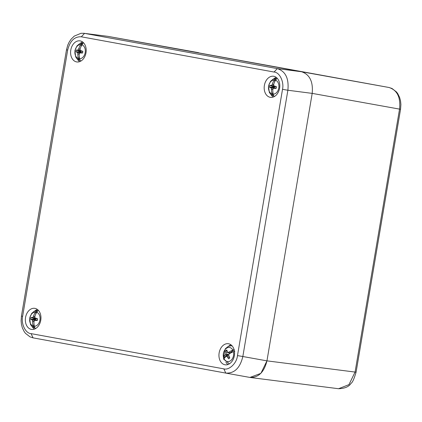 <?xml version="1.0" encoding="UTF-8"?>
<svg xmlns="http://www.w3.org/2000/svg" width="422" height="422" viewBox="0 0 422 422"><rect width="100%" height="100%" fill="white"/><g stroke="black" fill="none" stroke-linecap="round" stroke-linejoin="round"><path stroke-width="0.63" d="M250.441 377.521L338.565 388.725L348.968 384.627L355.071 372.067L356.084 372.199L400.557 109.245L399.55 109.113C400.763 97.318 397.234 90.108 388.952 87.481L301.598 71.756C309.727 74.494 313.261 81.704 312.19 93.383L266.952 360.857L260.891 373.354L249.919 377.437L225.781 373.09L223.834 368.87L31.101 333.638C25.373 333.417 20.947 323.579 22.624 316.336L67.662 50.065C70.02 40.85 74.567 36.429 81.309 36.804L274.042 72.035C279.77 72.257 284.201 82.095 282.518 89.337L237.48 355.609C236.753 363.442 229.035 370.453 223.834 368.87M83.625 33.259L107.99 36.366L301.598 71.756L107.99 36.366L198.572 52.681M40.76 320.266A10.655 7.728 -81.2 0 0 34.915 308.366A10.655 7.728 -81.2 0 0 25.515 317.703A10.655 7.728 -81.2 0 0 31.671 329.429A10.655 7.728 -81.2 0 0 40.76 320.266M279.596 88.187A10.655 7.728 -81.2 0 0 273.757 76.287A10.655 7.728 -81.2 0 0 264.351 85.619A10.655 7.728 -81.2 0 0 270.513 97.35A10.655 7.728 -81.2 0 0 279.596 88.187M85.998 52.797A10.655 7.728 -81.2 0 0 80.154 40.897A10.655 7.728 -81.2 0 0 70.754 50.229A10.655 7.728 -81.2 0 0 76.91 61.96A10.655 7.728 -81.2 0 0 85.998 52.797M234.358 355.656A10.655 7.728 -81.2 0 0 228.518 343.756A10.655 7.728 -81.2 0 0 219.113 353.087A10.655 7.728 -81.2 0 0 225.274 364.819A10.655 7.728 -81.2 0 0 234.358 355.656M37.442 309.49A10.524 7.633 -81.2 0 0 34.731 311.04M32.299 326.828A10.524 7.633 -81.2 0 0 34.419 329.118M276.283 77.411A10.524 7.633 -81.2 0 0 273.572 78.956M271.14 94.75A10.524 7.633 -81.2 0 0 273.256 97.039M82.68 42.021A10.524 7.633 -81.2 0 0 79.974 43.566M77.542 59.36A10.524 7.633 -81.2 0 0 79.658 61.649M231.04 344.879A10.524 7.633 -81.2 0 0 228.334 346.43M225.902 362.218A10.524 7.633 -81.2 0 0 228.017 364.508M237.48 355.609L242.84 356.516C240.06 368.026 234.374 373.549 225.781 373.09L33.048 337.858L31.101 333.638M274.042 72.035L277.28 68.612C285.509 71.228 289.038 78.439 287.878 90.245L282.518 89.337M83.999 33.296L84.548 33.38L81.309 36.804M225.833 373.101L249.893 377.432C258.438 377.743 264.125 372.22 266.952 360.857L312.19 93.383C313.261 81.704 309.727 74.494 301.598 71.756L277.28 68.612L84.548 33.38L107.99 36.366L388.952 87.481L392.001 88.478L396.516 91.991L397.788 93.695L399.629 97.456L400.552 100.942L400.9 104.466L400.557 109.245M34.024 324.107L33.502 327.203A8.25 5.982 -81.2 0 0 34.82 327.446L34.346 326.238A7.137 5.175 98.8 0 0 39.958 320.071A7.137 5.175 98.8 0 0 36.709 312.285A14.074 9.685 100.4 0 0 34.952 316.141L34.799 317.819L37.579 318.779A4.742 3.439 98.8 0 1 37.289 320.488L34.356 320.43L33.95 322.049A14.074 9.685 100.4 0 0 34.346 326.238M33.502 327.203L33.027 325.995A7.137 5.175 98.8 0 1 29.777 318.209A7.137 5.175 98.8 0 1 35.385 312.048L36.234 311.04L35.696 314.211M36.709 312.285L37.553 311.283A8.25 5.982 -81.2 0 0 36.904 311.109A8.25 5.982 -81.2 0 0 36.234 311.04M33.027 325.995A14.074 9.685 -79.6 0 1 32.631 321.812L32.468 320.082L30.637 319.269A4.742 3.439 98.8 0 1 30.922 317.56L32.911 317.471L33.628 315.899A14.074 9.685 -79.6 0 1 35.385 312.048M34.235 320.862L32.631 321.812M33.628 315.899L34.836 317.27M36.925 318.742L34.604 318.758A4.13 2.996 -81.2 0 0 34.52 319.259L36.851 320.251M32.468 320.082L36.856 320.177M31.497 319.496L35.374 319.417M36.081 318.452L37.574 318.969M30.637 319.269L34.52 319.259M30.922 317.56L34.604 318.758M31.803 317.671L35.459 318.916M35.775 320.277L37.363 320.235M32.911 317.471L35.902 318.367M234.832 351.183L233.435 351.663A7.137 5.175 98.8 0 1 230.734 360.594A7.137 5.175 98.8 0 1 224.087 358.974L224.008 359.655A8.25 5.982 -81.2 0 1 223.681 358.895A8.25 5.982 -81.2 0 1 223.507 358.394L223.692 358.932L229.336 363.88M226.028 356.527A4.489 3.255 98.8 0 1 225.997 356.411L227.811 354.644L223.412 358.056A8.25 5.982 -81.2 0 0 223.507 358.394L223.692 358.932M232.111 345.876L230.138 345.892L227.901 346.636L225.301 348.815L223.502 357.397A7.137 5.175 98.8 0 1 226.203 348.466A7.137 5.175 98.8 0 1 232.844 350.091L234.247 349.611M223.502 357.397A14.074 5.924 -20.5 0 1 225.116 355.129L225.939 353.9L225.654 350.898A4.742 3.439 98.8 0 1 226.799 350.002L227.69 352.534L229.077 352.027A14.074 5.924 -20.5 0 1 232.844 350.091M233.435 351.663A14.074 5.924 159.5 0 0 229.663 353.604L228.529 354.781L229.763 357.93A4.742 3.439 98.8 0 1 228.613 358.827L226.778 356.152L225.701 356.701A14.074 5.924 159.5 0 0 224.087 358.974M229.077 352.027L229.853 353.045L231.868 351.816A4.489 3.255 98.8 0 1 232.079 352.286M234.105 349.722L229.853 353.045M227.811 354.644L225.116 355.129M230.892 352.581L231.267 352.697M226.973 355.641L228.492 356.062M225.939 353.9L228.861 354.422M225.828 352.296L227.622 352.417M225.654 350.898L226.999 351.12M227.732 357.392L229.494 357.46M226.778 356.152L228.84 356.047M227.69 352.534L229.99 353.409M272.86 92.028L272.338 95.124A8.25 5.982 -81.2 0 0 273.662 95.361L273.187 94.159A7.137 5.175 98.8 0 0 278.8 87.992A7.137 5.175 98.8 0 0 275.545 80.206A14.074 9.685 100.4 0 0 273.788 84.057L273.641 85.74L276.421 86.695A4.742 3.439 98.8 0 1 276.13 88.409L273.198 88.351L272.791 89.97A14.074 9.685 100.4 0 0 273.187 94.159M272.338 95.124L271.868 93.916A7.137 5.175 98.8 0 1 268.614 86.13A7.137 5.175 98.8 0 1 274.226 79.964L275.07 78.961L274.537 82.126M275.545 80.206L276.394 79.204A8.25 5.982 -81.2 0 0 275.74 79.03A8.25 5.982 -81.2 0 0 275.07 78.961M271.868 93.916A14.074 9.685 -79.6 0 1 271.467 89.728L271.309 88.003L269.473 87.19A4.742 3.439 98.8 0 1 269.763 85.481L271.747 85.392L272.47 83.82A14.074 9.685 -79.6 0 1 274.226 79.964M273.076 88.784L271.467 89.728M272.47 83.82L273.672 85.191M275.761 86.663L273.445 86.679A4.13 2.996 -81.2 0 0 273.361 87.18L275.693 88.172M271.309 88.003L275.693 88.098M270.333 87.417L274.216 87.338M274.922 86.373L276.41 86.885M269.473 87.19L273.361 87.18M269.763 85.481L273.445 86.679M270.644 85.592L274.3 86.832M274.611 88.198L276.204 88.156M271.747 85.392L274.743 86.283M79.262 56.638L78.74 59.734A8.25 5.982 -81.2 0 0 80.059 59.971L79.589 58.769A7.137 5.175 98.8 0 0 85.197 52.602A7.137 5.175 98.8 0 0 81.947 44.816A14.074 9.685 100.4 0 0 80.191 48.672L80.038 50.35L82.817 51.305A4.742 3.439 98.8 0 1 82.533 53.019L79.594 52.961L79.188 54.58A14.074 9.685 100.4 0 0 79.589 58.769M78.74 59.734L78.265 58.526A7.137 5.175 98.8 0 1 75.016 50.74A7.137 5.175 98.8 0 1 80.628 44.574L81.472 43.571L80.934 46.742M81.947 44.816L82.791 43.814A8.25 5.982 -81.2 0 0 82.142 43.64A8.25 5.982 -81.2 0 0 81.472 43.571M78.265 58.526A14.074 9.685 -79.6 0 1 77.87 54.338L77.706 52.613L75.876 51.8A4.742 3.439 98.8 0 1 76.166 50.091L78.149 50.002L78.867 48.43A14.074 9.685 -79.6 0 1 80.628 44.574M79.473 53.394L77.87 54.338M78.867 48.43L80.075 49.801M82.163 51.273L79.842 51.289A4.13 2.996 -81.2 0 0 79.758 51.79L82.095 52.782M77.706 52.613L82.095 52.708M76.735 52.027L80.613 51.948M81.325 50.983L82.812 51.495M75.876 51.8L79.758 51.79M76.166 50.091L79.842 51.289M77.041 50.202L80.697 51.442M81.013 52.808L82.601 52.766M78.149 50.002L81.14 50.893M399.55 109.113L355.071 372.067L266.952 360.857L242.84 356.516L287.878 90.245L312.19 93.383L399.55 109.113M67.662 50.065L66.481 49.822L67.757 45.128L69.187 42.058L71.112 39.193L74.288 36.086L80.998 33.301L84.015 33.301M66.481 49.822L21.443 316.094L22.624 316.336M338.555 388.725C344.848 388.498 349.026 386.673 351.099 383.255C352.407 382.664 354.069 378.982 356.084 372.199M21.443 316.099L21.1 320.878L21.448 324.397L22.371 327.883L24.212 331.65L25.484 333.348L29.999 336.861L33.043 337.858M38.508 310.486L35.58 310.719L34.229 311.283L31.719 313.404L29.63 318.125L30.484 324.439L31.94 326.486L35.733 328.49M277.349 78.408L274.421 78.64L273.071 79.204L270.56 81.319L268.471 86.041L269.32 92.36L270.782 94.407L274.574 96.411M83.746 43.018L80.824 43.25L79.468 43.814L76.962 45.935L74.868 50.656L75.723 56.97L77.184 59.017L80.977 61.021"/></g></svg>
